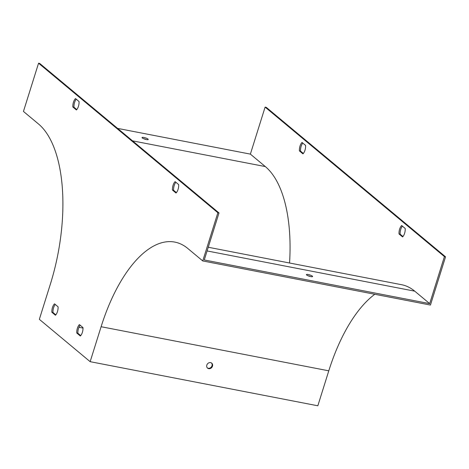 <?xml version="1.0" encoding="UTF-8"?>
<svg xmlns="http://www.w3.org/2000/svg" width="469" height="469" viewBox="0 0 469 469"><rect width="100%" height="100%" fill="white"/><g stroke="black" fill="none" stroke-linecap="round" stroke-linejoin="round"><path stroke-width="0.7" d="M176.022 193.04L172.463 190.074A6.466 2.925 101 0 1 175.113 181.632L178.666 184.598A6.466 2.925 101 0 1 176.022 193.04M75.497 98.572L79.05 101.538A6.466 2.925 101 0 1 76.406 109.975L72.853 107.008A6.466 2.925 101 0 1 75.497 98.572M58.074 306.802A6.466 2.925 101 0 1 55.43 315.244L51.871 312.278A6.466 2.925 101 0 1 54.515 303.836L58.074 306.802M38.564 63.215L23.45 111.434L38.394 123.892A128.084 57.951 101 0 1 50.3 284.355L39.343 319.319L90.148 361.675L101.105 326.717A128.084 57.951 -79 0 1 174.773 242.086A128.084 57.951 -79 0 1 187.817 248.488L202.755 260.946L217.868 212.727L38.564 63.215L39.695 63.432L219 212.944L204.267 259.961L429.686 303.631L444.419 256.613L265.108 107.102L250.376 154.119L265.319 166.577A129.38 58.537 101 0 1 289.555 263.003M82.978 327.567A6.466 2.925 101 0 1 80.334 336.009L76.775 333.043A6.466 2.925 101 0 1 79.419 324.601L82.978 327.567M176.408 192.636L173.6 190.291A6.466 2.925 101 0 1 175.857 182.259M76.793 109.576L73.985 107.231A6.466 2.925 101 0 1 76.242 99.194M55.266 304.463A6.466 2.925 -79 0 0 53.003 312.495L55.817 314.84M80.17 325.228A6.466 2.925 -79 0 0 77.907 333.26L80.721 335.605M402.959 236.523L400.145 234.183A6.466 2.925 101 0 1 402.408 226.146M303.343 153.463L300.535 151.118A6.466 2.925 101 0 1 302.792 143.086M202.755 260.946L430.436 305.055L445.55 256.836L266.245 107.325L265.108 107.102M374.795 294.274A128.084 57.951 -79 0 0 328.787 370.827L317.83 405.785L90.148 361.675M401.657 225.525A6.466 2.925 -79 0 0 399.013 233.961L402.572 236.927A6.466 2.925 -79 0 0 405.216 228.491L401.657 225.525M302.956 153.867A6.466 2.925 -79 0 0 305.6 145.425L302.042 142.459A6.466 2.925 -79 0 0 299.398 150.901L302.956 153.867M208.248 247.251L401.57 284.706A129.38 58.537 101 0 1 414.743 291.173L429.686 303.631M308.262 274.529A3.236 0.698 17.4 0 0 306.415 274.6A3.236 0.698 17.4 0 0 309.294 276.229A3.236 0.698 17.4 0 0 312.589 276.534A3.236 0.698 17.4 0 0 308.262 274.529M310.625 276.581A3.236 0.698 17.4 0 0 308.004 275.754M83.001 328.095L78.939 327.303M250.376 154.119L117.602 128.395M217.868 212.727L219 212.944M445.55 256.836L444.419 256.613M143.637 138.707A3.236 0.698 -162.6 0 1 146.264 139.528M146.387 139.551A3.236 0.698 17.4 0 0 148.227 139.481A3.236 0.698 17.4 0 0 145.349 137.845A3.236 0.698 17.4 0 0 142.054 137.546A3.236 0.698 17.4 0 0 146.387 139.551M206.823 365.099A3.236 2.796 129.8 0 0 207.585 368.136A3.236 2.796 129.8 0 0 211.806 367.444A3.236 2.796 129.8 0 0 211.73 363.164A3.236 2.796 129.8 0 0 206.823 365.099M207.351 367.907A3.236 2.796 129.8 0 0 208.213 368.247A3.236 2.796 129.8 0 0 211.619 366.594A3.236 2.796 129.8 0 0 211.466 362.977M53.003 312.495L51.871 312.278M77.907 333.26L76.775 333.043M299.398 150.901L300.535 151.118M72.853 107.008L73.985 107.231M399.013 233.961L400.145 234.183M172.463 190.074L173.6 190.291M414.743 291.173L207.093 250.944M265.319 166.577L132.545 140.858M328.787 370.827L101.105 326.717"/></g></svg>

